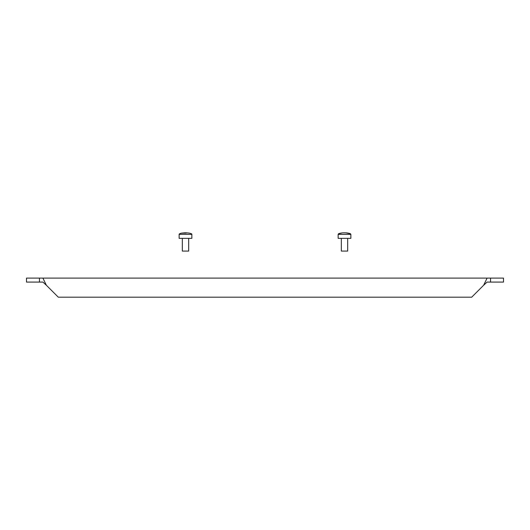 <?xml version="1.0" encoding="UTF-8"?>
<svg xmlns="http://www.w3.org/2000/svg" width="530" height="530" viewBox="0 0 530 530"><rect width="100%" height="100%" fill="white"/><g stroke="black" fill="none" stroke-linecap="round" stroke-linejoin="round"><path stroke-width="0.79" d="M490.548 278.104L490.548 282.079L503.5 282.079L503.5 278.104L26.5 278.104L26.5 282.079L42.91 282.079L46.375 285.259L42.91 278.104M490.548 282.079L487.09 282.079L483.625 285.259L487.09 278.104M483.625 285.259L471.7 297.184L58.3 297.184L46.375 285.259M39.452 282.079L39.452 278.104M181.85 233.081C180.054 233.425 179.153 233.862 179.14 234.379L179.14 238.354L191.86 238.354L191.86 234.379C192.092 233.995 191.184 233.564 189.15 233.081M184.705 232.816L181.856 233.094L186.295 233.094L184.705 232.816M189.144 233.094L186.295 232.816L189.144 233.094M188.68 238.354L188.68 251.074L182.32 251.074L182.32 238.354M186.295 232.822L184.705 232.822M189.23 233.094L186.447 232.822M184.705 233.081L185.102 233.081M181.492 233.147L183.943 233.094M345.54 232.842L344.122 232.822M350.29 233.723L345.56 232.816M344.454 232.869L344.878 232.816M342.552 232.869L343.44 232.816M343.46 232.842L346.567 232.875C351.344 233.478 350.588 234.108 350.86 234.379L350.86 238.354L338.14 238.354L338.14 234.379L350.86 234.379L350.86 238.354M347.68 251.074L347.68 238.354L347.68 251.074L341.32 251.074L341.32 238.354L341.32 251.074M179.147 234.326L191.86 234.379M180.73 233.326L181.101 233.233M338.14 238.354L338.14 234.379C338.412 234.108 337.656 233.478 342.433 232.875M338.71 233.723L342.34 232.882"/></g></svg>
